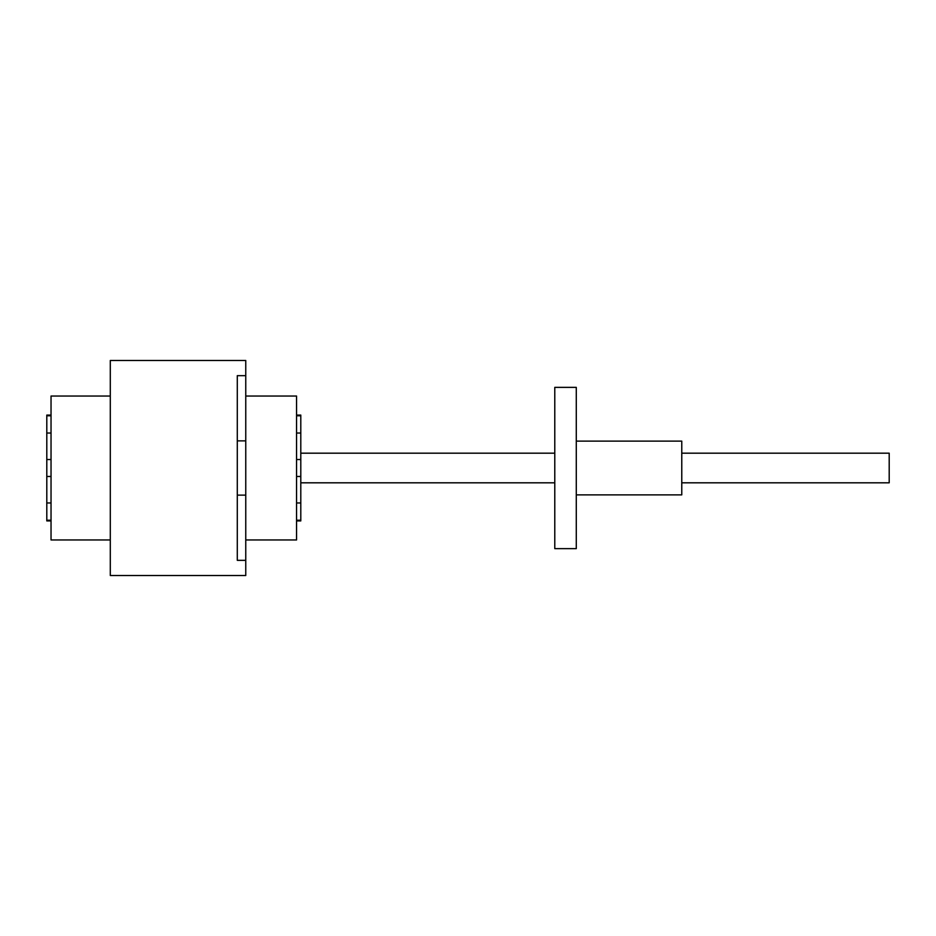 <?xml version="1.0" encoding="UTF-8"?>
<svg xmlns="http://www.w3.org/2000/svg" width="936" height="936" viewBox="0 0 936 936"><rect width="100%" height="100%" fill="white"/><g stroke="black" fill="none" stroke-linecap="round" stroke-linejoin="round"><path stroke-width="1.4" d="M110.296 468L110.296 575.523L245.758 575.523L245.758 360.477L110.296 360.477L110.296 468M245.758 375.664L237.288 375.664L237.288 560.336L245.758 560.336M245.758 396.033L296.56 396.033L296.56 539.967L245.758 539.967M296.56 520.229L300.795 520.229L300.795 520.919L296.56 520.919M296.56 502.971L300.795 502.971L300.795 520.229M296.56 476.471L300.795 476.471L300.795 502.971M296.56 459.529L300.795 459.529L300.795 476.471M296.56 433.029L300.795 433.029L300.795 459.529M296.56 415.771L300.795 415.771L300.795 433.029M296.56 415.081L300.795 415.081L300.795 415.771M681.771 453.188L889.2 453.188L889.2 482.812L681.771 482.812M554.779 468L554.779 548.636L576.284 548.636L576.284 387.364L554.779 387.364L554.779 468M576.284 494.875L681.771 494.875L681.771 441.125L576.284 441.125M110.296 396.033L51.035 396.033L51.035 539.967L110.296 539.967M51.035 415.081L46.8 415.081L46.8 520.919L51.035 520.919M51.035 415.771L46.8 415.771M51.035 433.029L46.8 433.029M51.035 459.529L46.8 459.529M51.035 476.471L46.8 476.471M51.035 502.971L46.8 502.971M51.035 520.229L46.8 520.229M237.288 495.132L245.758 495.132M237.288 440.868L245.758 440.868M300.795 482.812L554.779 482.812M300.795 453.188L554.779 453.188"/></g></svg>
